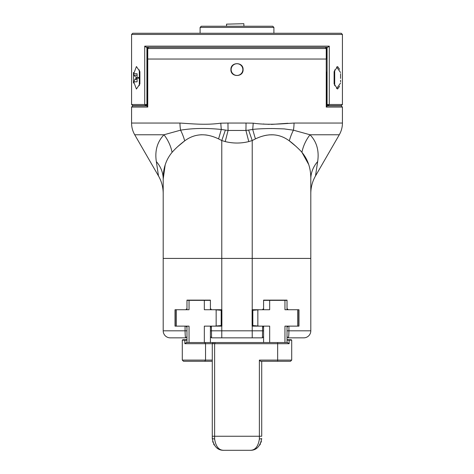 <?xml version="1.0" encoding="UTF-8"?>
<svg xmlns="http://www.w3.org/2000/svg" width="474" height="474" viewBox="0 0 474 474"><rect width="100%" height="100%" fill="white"/><g stroke="black" fill="none" stroke-linecap="round" stroke-linejoin="round"><path stroke-width="0.71" d="M339.609 86.25L337.571 89.029L334.111 83.934L334.111 71.633L337.571 66.538L339.609 69.323M340.557 78.429L340.557 73.731M340.557 81.842L340.557 80.242M310.014 134.77L310.008 134.764C316.715 141.72 319.269 150.655 317.663 161.569L315.506 175.955L317.663 161.569A35.141 29.595 0 0 0 310.802 179.142L310.802 258.419L310.802 179.142C310.938 168.495 307.976 159.56 301.914 152.338C300.611 150.536 292.517 142.923 289.294 140.849C279.417 133.496 268.124 132.844 255.427 138.888L252.227 140.547L248.773 141.584C240.958 143.521 233.107 143.521 225.227 141.584L221.773 140.547L218.573 138.888C205.906 132.839 194.613 133.496 184.706 140.849C179.788 144.534 175.581 148.362 172.086 152.338C165.995 159.649 163.032 168.584 163.198 179.142L163.198 258.419L310.802 258.419L310.802 330.816L310.802 258.419L221.773 258.419L221.773 140.547L225.393 130.054L228.077 130.463L245.923 130.463L252.695 129.461C257.038 128.762 269.351 128.424 274.102 128.561L284.145 128.898L293.43 130.172L310.008 134.764A35.141 27.919 -54.7 0 0 301.914 152.338M170.231 337.844L185.808 337.844C185.381 337.802 185.138 335.456 185.073 330.816L163.198 330.816A7.027 7.027 0 0 0 170.231 337.844A7.027 7.027 0 0 1 163.198 330.816L163.198 179.142A35.141 29.595 -0 0 0 156.337 161.569L158.494 175.955L156.337 161.569C154.702 150.768 157.255 141.833 163.992 134.764L180.57 130.172A35.141 20.957 -114.7 0 1 184.706 140.849L184.824 140.766M246.142 123.05L253.199 123.175A23.427 3.591 93.4 0 1 252.695 129.461A35.141 1.837 73.4 0 0 255.427 138.888L252.227 140.547L248.607 130.054M310.802 193.528C310.831 187.26 312.396 181.4 315.506 175.955L315.986 172.957M301.968 152.397L308.704 164.519M264.421 135.635L266.761 135.161M269.066 134.865L273.599 134.817M253.199 123.175C267.851 125.231 281.633 123.827 294.028 123.05A23.427 12.674 90 0 1 293.43 130.172A35.141 20.957 114.7 0 0 289.294 140.849L296.209 146.549M172.086 152.338A35.141 27.919 54.7 0 0 163.992 134.764L134.711 134.764C132.637 131.138 131.588 127.233 131.571 123.05L179.972 123.05C192.491 123.838 206.184 125.225 220.801 123.175L227.976 123.05A23.427 2.003 90 0 0 228.077 130.463L225.227 141.584M163.198 179.142L165.177 164.905M177.791 146.549L184.706 140.849M200.401 134.817L201.96 134.752M205.355 134.906L207.203 135.155M179.972 123.05A23.427 12.674 -90 0 0 180.57 130.172C192.657 128.176 206.237 127.939 221.305 129.461L225.393 130.054M242.972 70.774A6.091 6.091 0 0 0 242.623 67.249M147.035 83.702L147.035 105.898L132.744 105.898L131.571 107.071L147.752 107.071L147.035 106.383L147.035 59.043L147.752 59.043L147.035 59.043L147.035 71.87M294.028 123.05L342.429 123.05L342.429 107.071L341.256 105.898L326.965 105.898L326.965 83.702M342.429 107.071L326.248 107.071L326.965 106.383L326.965 71.87M326.248 107.071L326.248 59.043L147.752 59.043L147.752 107.071M227.858 123.05L246.024 123.05A23.427 2.003 90 0 1 245.923 130.463L248.773 141.584M287.89 123.276L271.341 124.425M269.232 124.366L265.641 124.147M263.959 124.004L263.508 123.963M243.091 69.583C243.47 77.44 230.536 77.446 230.909 69.589C230.524 61.739 243.458 61.709 243.091 69.583M326.965 59.043L326.965 48.502L326.248 48.502L326.248 59.043L147.752 59.043L147.752 48.502L147.035 48.502L147.035 59.043M326.248 48.502L147.752 48.502L148.747 47.329L325.253 47.329L326.248 48.502M148.208 47.329L147.035 48.502M326.965 48.502L325.792 47.329L326.965 48.502M262.436 337.826L263.591 336.67L263.591 327.297L262.418 326.13L252.109 326.13L252.109 309.729L262.418 309.729L263.591 308.556L263.591 300.125L287.019 300.125L287.019 308.556L288.192 309.729L298.97 309.729L298.97 326.13L288.927 326.13L288.927 330.816C288.867 335.444 288.619 337.79 288.192 337.844L303.769 337.844A7.027 7.027 0 0 0 310.802 330.816A7.027 7.027 0 0 1 303.769 337.844M185.808 337.844L186.981 336.67L186.981 327.297L185.808 326.13L175.03 326.13L175.03 309.729L185.808 309.729L186.981 308.556L186.981 300.125L210.409 300.125L210.409 308.556L211.582 309.729L221.891 309.729L221.891 326.13L211.582 326.13L210.409 327.297L210.409 336.67L211.564 337.826M211.374 326.337L211.582 337.844L252.227 337.844L221.773 337.844L221.773 326.13M252.227 326.13L252.227 337.844L262.43 337.838L262.626 326.337M263.591 336.67L262.43 337.838L263.591 336.67L263.591 342.53M284.951 342.53L284.951 326.13L288.192 326.13L287.019 327.297L287.019 342.53M287.019 336.67L288.192 337.844M288.808 334.816L288.909 332.422M186.981 330.816L185.073 330.816L185.073 326.13M288.192 326.13L288.927 326.13M163.198 258.419L221.773 258.419L221.773 309.729M231.14 69.583A5.86 5.86 0 0 1 239.927 64.511A5.86 5.86 0 0 1 239.927 74.655A5.86 5.86 0 0 1 231.14 69.583M243.926 26.242L243.855 23.7L226.525 24.144L226.578 26.242M144.718 46.156L329.282 46.156L327.682 47.329L146.318 47.329L144.718 46.156L144.718 104.493L146.916 104.493L146.916 47.329M327.084 47.329L327.084 104.493L342.429 104.493L342.429 34.442L131.571 34.442L131.571 104.493L144.718 104.493L145.743 105.666L132.744 105.666L131.571 104.493M146.916 104.493L145.743 105.666M133.709 73.737L136.429 66.538L139.889 71.633L139.889 83.934L136.429 89.029L133.709 81.836M329.282 46.156L329.282 104.493L328.257 105.666L327.084 104.493M328.257 105.666L341.256 105.666L342.429 104.493M131.571 34.442L132.744 33.269L341.256 33.269L342.429 34.442M273.901 27.415L200.099 27.415L201.272 26.242L272.728 26.242L273.901 27.415L273.901 33.269M139.303 69.879L139.303 85.687M139.303 77.197L135.161 78.915L133.443 82.677M133.443 72.889L133.443 83.057M134.142 75.283L137.099 75.283L137.099 73.737L133.443 73.737M133.573 81.836L137.099 81.836L137.099 79.336L134.782 79.336M137.099 75.283L137.099 79.336M263.591 300.356L287.019 300.356M287.019 309.729L287.019 308.556M269.67 300.356L269.67 309.729L262.418 309.729M259.402 309.729L257.844 309.866L257.844 325.994L259.402 326.13M262.418 326.13L269.67 326.13L269.67 342.53M288.192 309.729L284.951 309.729L284.951 300.356M263.591 308.556L263.591 309.729M298.733 326.13L298.733 309.729L298.733 326.13M287.019 327.297L287.019 326.13M263.591 326.13L263.591 327.297M257.844 325.994L252.814 325.549L252.814 310.304L257.844 309.866M186.981 300.356L210.409 300.356M186.981 308.556L186.981 309.729L186.981 308.556M210.409 309.729L210.409 308.556M185.808 326.13L189.049 326.13L189.049 342.53L204.33 342.53L204.33 326.13L211.582 326.13M214.598 326.13L216.156 325.994L216.156 309.866L214.598 309.729M211.582 309.729L204.33 309.729L204.33 300.356M189.049 300.356L189.049 309.729L185.808 309.729M212.281 436.24L212.281 438.586L214.627 439.054L214.627 436.24L212.281 436.24L212.281 343.697L277.651 343.697L277.651 360.098L259.373 360.098L259.373 436.24L214.627 436.24L214.627 343.697L215.113 342.53L204.33 342.53M189.049 342.53L186.525 342.53L184.848 343.697L205.544 343.697L204.78 342.53M210.409 342.53L210.409 336.67L211.57 337.838L210.409 336.67M210.409 327.297L210.409 326.13M186.981 326.13L186.981 327.297M186.981 336.67L186.981 342.53M175.267 309.729L175.267 326.13M216.156 309.866L221.186 310.304L221.186 325.549L216.156 325.994M215.113 342.53L277.651 342.53L277.651 343.697L289.152 343.697L287.475 342.53L277.651 342.53M214.627 439.054C215.812 446.656 218.935 450.407 223.995 450.3L250.005 450.3C255.065 450.407 258.188 446.656 259.373 439.054L259.373 436.24L261.719 436.24L261.719 361.271M259.373 360.098L260.546 361.271L290.532 361.271L291.706 360.098L291.706 340.184L287.019 340.184L287.487 339.716L287.019 340.184M277.651 361.271L277.651 360.098L291.706 360.098M213.454 342.53L212.281 343.697L205.544 343.697L205.544 360.098L182.294 360.098L183.468 361.271L182.294 360.098L182.294 340.184L182.763 339.716L186.513 339.716L186.981 340.184L182.294 340.184M212.287 438.906L212.281 438.586C213.875 446.609 217.779 450.513 223.995 450.3L250.005 450.3C256.221 450.513 260.125 446.609 261.719 438.586L259.373 439.054M261.719 438.586L261.713 438.912M287.487 339.716L291.237 339.716L291.706 340.184M212.281 361.271L183.468 361.271M212.281 360.098L205.544 360.098L204.78 361.271M261.387 441.353L261.133 442.242M260.481 443.83A11.714 11.714 0 0 1 260.155 444.428M260.113 444.505A11.714 11.714 0 0 1 259.788 445.027M256.683 448.208A11.714 11.714 0 0 1 256.357 448.428M251.498 450.205A11.714 11.714 0 0 1 250.995 450.259M223.005 450.259A11.714 11.714 0 0 1 222.507 450.205M217.643 448.428A11.714 11.714 0 0 1 217.317 448.208M214.207 445.021A11.714 11.714 0 0 1 213.893 444.511M213.839 444.422A11.714 11.714 0 0 1 213.608 443.996M212.867 442.242L212.672 441.567M334.697 85.687L334.697 69.879M252.227 140.547L252.227 309.729M218.573 138.888A35.141 1.837 106.6 0 0 221.305 129.461A23.427 3.591 86.6 0 1 220.801 123.175M310.008 134.764L339.289 134.764C341.363 131.138 342.412 127.233 342.429 123.05M210.409 330.816L263.591 330.816M310.802 330.816L287.019 330.816M297.684 326.13L297.684 309.729M176.316 309.729L176.316 326.13M288.767 339.716L289.152 340.184L289.152 343.697M184.848 343.697L184.848 340.184L185.233 339.716M336.564 66.964L340.557 72.516M336.564 88.608L340.557 83.057M134.711 134.764L158.494 175.955C161.604 181.4 163.169 187.26 163.198 193.528M315.506 175.955L339.289 134.764M131.571 123.05L131.571 107.071M200.099 27.415L200.099 33.269M133.443 72.516C133.538 74.904 134.64 76.658 136.749 77.783L139.303 78.37"/></g></svg>

